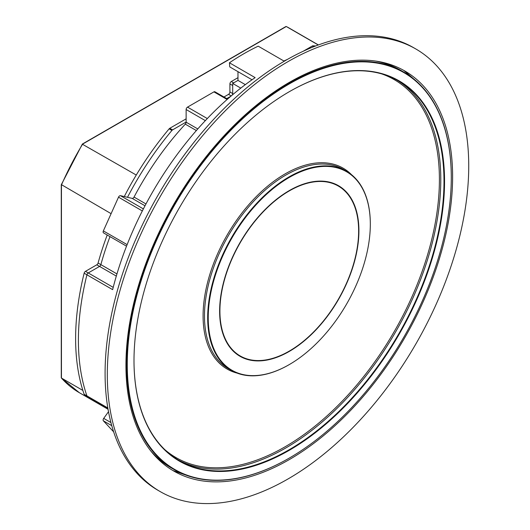 <?xml version="1.0" encoding="UTF-8"?>
<svg xmlns="http://www.w3.org/2000/svg" width="530" height="530" viewBox="0 0 530 530"><rect width="100%" height="100%" fill="white"/><g stroke="black" fill="none" stroke-linecap="round" stroke-linejoin="round"><path stroke-width="0.79" d="M468.732 165.956A255.566 147.552 -60 0 1 357.18 423.145A255.566 147.552 -60 0 1 160.239 491.615A255.566 147.552 -60 0 1 107.312 374.624A255.566 147.552 -60 0 1 218.863 117.428A255.566 147.552 -60 0 1 415.805 48.959A255.566 147.552 -60 0 1 468.732 165.956M160.239 491.615L158.019 490.329A255.566 147.552 -60 0 1 105.086 373.339A255.566 147.552 -60 0 1 216.644 116.143A255.566 147.552 -60 0 1 413.579 47.673L415.805 48.959M452.613 176.709A230.994 133.361 -60 0 1 351.781 409.173A230.994 133.361 -60 0 1 173.78 471.057A230.994 133.361 -60 0 1 125.941 365.309A230.994 133.361 -60 0 1 226.767 132.851A230.994 133.361 -60 0 1 404.768 70.967A230.994 133.361 -60 0 1 452.613 176.709M287.525 59.347A233.942 135.064 120 0 0 283.921 61.016L258.203 46.17A233.942 135.064 120 0 0 229.43 62.785L255.149 77.632A233.942 135.064 120 0 0 112.645 289.652L86.927 274.805A1.968 1.133 -60 0 1 88.245 272.95A1.968 1.133 120 0 0 86.927 274.805A233.942 135.064 120 0 0 78.394 340.273A233.942 135.064 120 0 0 86.927 395.89A1.968 1.133 120 0 0 87.258 396.321A1.968 1.133 -60 0 1 86.927 395.89L107.828 407.954M111.757 425.663L103.357 420.813L113.639 431.831M103.357 420.813A1.968 1.133 -60 0 1 103.701 418.382L110.916 422.549M108.498 411.724L103.701 418.382M116.315 276.084L99.567 266.411L88.245 272.95L99.567 266.411A1.968 1.133 120 0 0 100.866 264.629A216.247 124.848 -60 0 1 109.988 236.612A216.247 124.848 120 0 0 100.866 264.629A1.968 1.133 -60 0 1 99.567 266.411L96.785 264.808A1.968 1.133 120 0 0 98.083 263.019A216.247 124.848 -60 0 1 107.212 235.009M103.701 232.948A1.968 1.133 -60 0 1 103.516 232.875A1.968 1.133 -60 0 1 103.357 230.908L127.134 244.635M142.332 210.933L118.508 197.18L103.357 230.908M118.508 197.18A1.968 1.133 -60 0 1 120.443 195.669L143.372 208.906M145.001 205.779L132.202 198.386L120.443 195.669M132.202 198.386A1.968 1.133 120 0 0 134.044 197.067L145.975 203.951M196.365 130.546L185.295 124.153A206.422 119.177 120 0 0 134.044 197.067M185.295 124.153A1.968 1.133 120 0 0 186.129 122.198L197.783 128.929M205.348 120.628L186.129 109.531L186.129 122.198M186.129 109.531A1.968 1.133 -60 0 1 187.521 107.126L207.31 118.554M227.112 99.481L213.928 91.876L187.521 107.126M213.928 91.876A1.968 1.133 -60 0 1 214.915 91.776L227.562 99.084M230.848 96.235L226.741 98.606L230.848 96.235M237.977 71.663L237.977 80.401L232.696 83.448L232.696 94.665M229.43 62.785L229.755 66.912L252.035 79.778M245.324 84.634L237.977 80.401M240.779 88.112L232.696 83.448M124.278 196.557A216.247 124.848 -60 0 1 169.143 128.836A1.968 1.133 -60 0 1 169.799 128.273L172.575 129.876L186.129 122.052M172.575 129.876A1.968 1.133 120 0 0 171.919 130.44L169.143 128.836M127.505 197.299A216.247 124.848 -60 0 1 171.919 130.44M84.144 394.28A233.942 135.064 120 0 1 84.144 273.202L86.927 274.805A233.942 135.064 120 0 0 86.927 395.89L84.144 394.28A1.968 1.133 -60 0 0 84.482 394.717L107.868 408.219M223.958 97.003L228.529 94.367A1.968 1.133 120 0 0 229.914 91.955L232.696 93.558L232.696 85.535L229.914 83.932A1.968 1.133 -60 0 1 231.305 81.521L237.977 77.671M232.696 93.558A1.968 1.133 -60 0 1 232.193 95.089M169.799 128.273L186.129 118.839M229.914 91.955L229.914 83.932M303.147 51.284L312.283 46.011A1.968 1.133 -60 0 1 312.932 45.818A216.247 124.848 -60 0 1 315.655 45.964M84.144 273.202A1.968 1.133 -60 0 1 85.462 271.34L96.785 264.808M318.272 44.984L286.279 26.513L82.64 144.081A210.35 121.449 120 0 0 61.44 184.99L61.44 378.056A210.35 121.449 120 0 0 79.288 392.664L108.054 409.273M136.27 175.039L82.388 144.226M111.101 213.663L61.44 184.659M82.872 390.431L61.44 378.056M285.697 26.845L286.279 26.513L289.638 28.328A210.35 121.449 120 0 0 286.279 26.513L285.697 26.845M150.619 450.752A229.516 132.513 120 0 0 171.038 467.771L174.237 469.62A229.516 132.513 -60 0 1 139.059 285.703A229.516 132.513 -60 0 1 288.996 83.448A229.516 132.513 -60 0 1 403.754 72.08A229.516 132.513 -60 0 1 451.288 177.152A229.516 132.513 -60 0 1 451.288 177.311M288.996 364.753L288.996 364.753A115.003 66.396 -60 0 1 288.996 364.753L289.274 364.587A114.612 66.17 120 0 0 370.318 224.223A114.612 66.17 120 0 0 289.274 177.431A114.612 66.17 120 0 0 208.23 317.801A114.612 66.17 120 0 0 289.274 364.587L288.996 364.753A115.003 66.396 -60 0 1 231.497 370.443A115.003 66.396 -60 0 1 213.868 278.29A115.003 66.396 -60 0 1 288.996 176.947A115.003 66.396 -60 0 1 346.501 171.25A115.003 66.396 -60 0 1 370.318 223.898A115.003 66.396 -60 0 1 370.318 224.057M289.267 91.716L289.274 91.716A219.592 126.783 -60 0 1 444.551 181.366A219.592 126.783 -60 0 1 289.274 450.308A219.592 126.783 -60 0 1 133.997 360.658A219.592 126.783 -60 0 1 289.274 91.716L289.274 91.716M133.997 360.493A219.195 126.551 120 0 0 179.398 460.683A219.195 126.551 120 0 0 288.996 449.824A219.195 126.551 120 0 0 432.195 256.666A219.195 126.551 120 0 0 398.593 81.017A219.195 126.551 120 0 0 289.135 91.796M289.002 458.245A229.516 132.513 -60 0 1 288.996 458.251L289.274 458.086A229.126 132.288 120 0 0 289.274 458.086A229.126 132.288 120 0 0 451.288 177.47A229.126 132.288 120 0 0 289.274 83.932A229.126 132.288 120 0 0 127.26 364.547A229.126 132.288 120 0 0 289.274 458.092L288.996 458.251A229.516 132.513 -60 0 1 174.237 469.62M289.274 351.43A98.494 56.862 120 0 0 353.616 264.636A98.494 56.862 120 0 0 338.518 185.712A98.494 56.862 120 0 0 289.274 190.595A98.494 56.862 120 0 0 224.932 277.382A98.494 56.862 120 0 0 240.03 356.306A98.494 56.862 120 0 0 289.274 351.43M340.366 187.335A98.494 56.862 120 0 0 337.106 184.944M403.754 72.08L400.554 70.232A229.516 132.513 120 0 0 375.604 61.063M238.659 355.471A98.494 56.862 120 0 0 242.356 357.094M240.222 355.968A98.096 56.637 120 0 0 351.675 269.956A98.096 56.637 120 0 0 338.325 186.056A98.096 56.637 120 0 0 226.873 272.062A98.096 56.637 120 0 0 240.222 355.968L237.447 354.358A98.096 56.637 -60 0 1 235.406 353.079M333.41 183.32A98.096 56.637 -60 0 1 335.543 184.447L338.325 186.056M98.083 263.019L116.958 273.917M85.462 271.34L113.215 287.366M312.932 45.818L314.177 46.541M313.594 46.766L312.283 46.011M231.305 81.521L233.67 82.885M231.219 95.917L228.529 94.367M396.983 80.116A219.195 126.551 -60 0 1 428.558 256.275A219.195 126.551 -60 0 1 285.796 447.976A219.195 126.551 -60 0 1 177.808 459.735M164.784 449.612A218.214 125.988 120 0 0 285.107 446.777A218.214 125.988 120 0 0 430.665 243.687A218.214 125.988 120 0 0 381.699 73.895M237.089 373.1A115.991 66.965 -60 0 1 207.064 284.524A115.991 66.965 -60 0 1 285.107 173.9A115.991 66.965 -60 0 1 351.595 174.768M346.501 171.25L343.301 169.408A115.003 66.396 120 0 0 285.796 175.105A115.003 66.396 120 0 0 210.668 276.448A115.003 66.396 120 0 0 228.298 368.602L231.497 370.443M126.531 246.165L103.516 232.875M318.404 44.937L289.638 28.328M61.268 184.791L61.268 377.771M61.275 184.758L82.369 144.047M61.347 377.983L79.288 392.664M285.935 26.507L82.395 144.021M172.84 470.501L186.189 475.211M403.82 70.424L414.573 79.639"/></g></svg>
